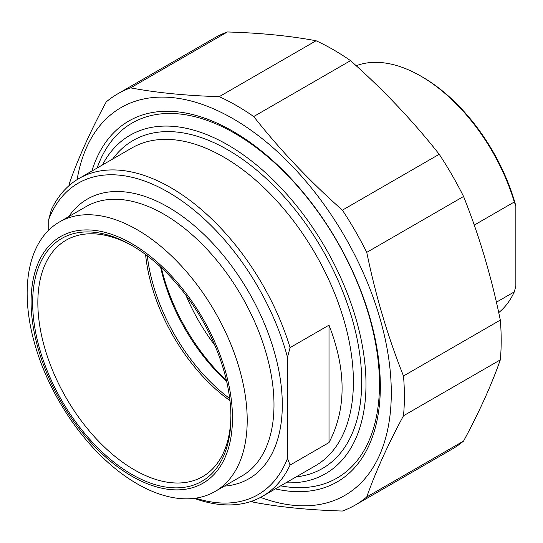 <?xml version="1.0" encoding="UTF-8"?>
<svg xmlns="http://www.w3.org/2000/svg" width="543" height="543" viewBox="0 0 543 543"><rect width="100%" height="100%" fill="white"/><g stroke="black" fill="none" stroke-linecap="round" stroke-linejoin="round"><path stroke-width="0.81" d="M117.763 93.817L214.58 37.922A237.447 137.087 60 0 1 227.381 31.969L130.571 87.864A237.447 137.087 -120 0 0 117.763 93.817A237.447 137.087 -120 0 0 106.211 101.935C90.552 130.965 78.307 158.033 69.477 183.134A237.447 137.087 -120 0 0 69.273 185.434M251.613 501.264A237.447 137.087 -120 0 0 253.717 502.241C279.862 507.142 309.429 510.067 342.402 511.031A237.447 137.087 -120 0 0 355.21 505.078A237.447 137.087 -120 0 0 366.763 496.96L463.573 441.065A237.447 137.087 60 0 1 452.02 449.183L355.21 505.078M500.313 320.085A237.447 137.087 60 0 1 500.313 359.866L403.497 415.762A237.447 137.087 -120 0 0 403.497 375.98L500.313 320.085C491.476 276.91 479.231 235.703 463.573 196.471L366.763 252.359A237.447 137.087 -120 0 0 342.402 210.161L439.212 154.273A237.447 137.087 60 0 1 463.573 196.471M316.074 40.759A237.447 137.087 60 0 1 350.527 60.646L253.717 116.541A237.447 137.087 -120 0 0 219.257 96.654L316.074 40.759C289.921 35.858 260.355 32.933 227.381 31.969M260.572 497.381A223.865 129.248 -120 0 0 391.021 382.034A223.865 129.248 -120 0 0 242.232 124.32A223.865 129.248 -120 0 0 77.12 179.618M403.497 415.762C387.845 444.798 375.6 471.867 366.763 496.96M366.763 252.359C375.6 295.535 387.845 336.741 403.497 375.98M253.717 116.541C279.862 149.719 309.429 180.928 342.402 210.161M130.571 87.864C156.723 92.765 186.283 95.69 219.257 96.654M439.212 154.273C413.06 121.096 383.501 89.887 350.527 60.646M463.573 441.065C479.231 412.035 491.476 384.967 500.313 359.866M275.382 488.876A208.363 120.302 -120 0 0 380.331 386.528A208.363 120.302 -120 0 0 232.995 131.338A208.363 120.302 -120 0 0 91.889 171.052M329.01 442.586L329.01 325.148C346.448 370.109 346.448 409.252 329.01 442.586L290.084 465.059L287.485 458.428L287.485 357.253L290.084 347.622A183.493 105.939 -120 0 0 170.712 187.6A183.493 105.939 -120 0 0 78.966 178.511A183.493 105.939 -120 0 0 51.341 209.781L48.748 219.413L48.748 230.13M290.084 347.622L329.01 325.148M194.258 498.352A183.493 105.939 -120 0 0 262.459 496.336A183.493 105.939 -120 0 0 290.084 465.059M48.748 219.413A179.828 103.822 60 0 1 168.113 192.093A179.828 103.822 60 0 1 287.485 357.253M230.904 415.612A136.524 78.823 60 0 1 202.641 476.625A136.524 78.823 60 0 1 134.379 469.865A136.524 78.823 60 0 1 45.191 349.563A136.524 78.823 60 0 1 66.124 240.169A136.524 78.823 60 0 1 133.096 246.196M131.786 474.365A140.189 80.941 -120 0 0 230.918 417.126A140.189 80.941 -120 0 0 131.786 245.429A140.189 80.941 -120 0 0 32.655 302.661A140.189 80.941 -120 0 0 131.786 474.365M229.954 400.639A136.524 78.823 60 0 1 145.585 254.511M131.786 243.631A142.395 82.21 60 0 1 218.985 468.371A142.395 82.21 60 0 1 44.587 367.686A142.395 82.21 60 0 1 131.786 243.631M287.485 458.428A179.828 103.822 60 0 1 195.663 498.162M102.444 164.957A195.426 112.829 60 0 1 325.515 248.049A195.426 112.829 60 0 1 285.937 482.781M137.182 229.73A155.603 89.839 60 0 1 238.832 366.851A155.603 89.839 60 0 1 214.98 491.537A155.603 89.839 60 0 1 59.377 401.698A155.603 89.839 60 0 1 59.377 222.026A155.603 89.839 60 0 1 137.182 229.73M226.424 380.46A140.922 81.362 60 0 1 161.298 267.658M160.558 266.966A137.257 79.244 -120 0 0 226.648 381.444M229.696 398.528A137.257 79.244 60 0 1 147.289 255.787M280.636 485.842A204.962 118.34 -120 0 0 337.033 478.071A204.962 118.34 -120 0 0 368.446 313.827A204.962 118.34 -120 0 0 234.549 133.211A204.962 118.34 -120 0 0 132.064 123.057A204.962 118.34 -120 0 0 97.143 168.018M474.249 225.101L514.296 201.982L515.85 205.987L515.85 286.073L514.296 291.876L496.411 302.2M515.85 205.987A140.922 81.362 -120 0 0 422.434 77.031L420.873 76.129A143.128 82.638 60 0 1 514.296 201.982M514.296 291.876A143.128 82.638 60 0 1 498.732 312.605M356.215 65.757A143.128 82.638 60 0 1 420.873 76.129M214.804 345.267A135.784 78.396 60 0 1 185.964 295.311M78.966 178.511L131.901 147.947A183.493 105.939 60 0 1 223.648 157.036A183.493 105.939 60 0 1 343.522 318.734A183.493 105.939 60 0 1 315.395 465.772L262.459 496.336M224.34 486.134A161.475 93.226 -120 0 0 248.857 292.304A161.475 93.226 -120 0 0 68.737 216.616M296.152 476.883A189.371 109.333 -120 0 0 322.488 249.794A189.371 109.333 -120 0 0 112.659 159.058M59.377 222.026L86.161 206.557A155.603 89.839 60 0 1 163.966 214.268A155.603 89.839 60 0 1 265.615 351.389A155.603 89.839 60 0 1 241.764 476.075L214.98 491.537"/></g></svg>
